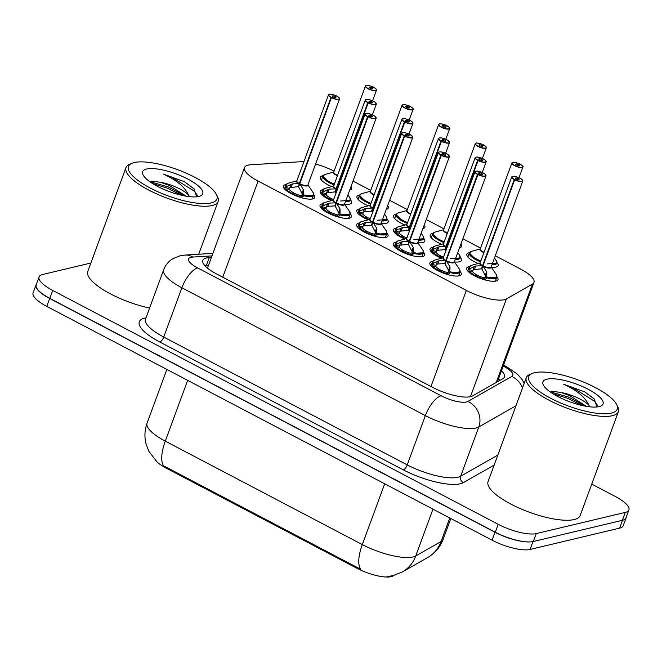 <?xml version="1.0" encoding="UTF-8"?>
<svg xmlns="http://www.w3.org/2000/svg" width="662" height="662" viewBox="0 0 662 662"><rect width="100%" height="100%" fill="white"/><g stroke="black" fill="none" stroke-linecap="round" stroke-linejoin="round"><path stroke-width="0.99" d="M331.703 186.585A16.691 4.932 -159.8 0 1 320.367 177.226A16.691 4.932 -159.8 0 1 322.419 175.844A16.691 4.932 -159.8 0 1 323.081 175.72M351.05 186.394A16.691 4.932 -159.8 0 1 351.696 188.753A16.691 4.932 -159.8 0 1 349.677 190.135M368.329 205.808A16.691 4.932 -159.8 0 1 356.983 196.457A16.691 4.932 -159.8 0 1 359.036 195.067A16.691 4.932 -159.8 0 1 359.698 194.942M387.667 205.617A16.691 4.932 -159.8 0 1 388.313 207.976A16.691 4.932 -159.8 0 1 386.294 209.358M404.945 225.03A16.691 4.932 -159.8 0 1 393.609 215.68A16.691 4.932 -159.8 0 1 395.653 214.289A16.691 4.932 -159.8 0 1 396.315 214.165M424.284 224.848A16.691 4.932 -159.8 0 1 424.93 227.207A16.691 4.932 -159.8 0 1 422.91 228.58M441.562 244.261A16.691 4.932 -159.8 0 1 430.226 234.902A16.691 4.932 -159.8 0 1 432.269 233.52A16.691 4.932 -159.8 0 1 432.931 233.396M460.901 244.071A16.691 4.932 -159.8 0 1 461.546 246.43A16.691 4.932 -159.8 0 1 459.527 247.811M478.179 263.484A16.691 4.932 -159.8 0 1 466.842 254.125A16.691 4.932 -159.8 0 1 468.886 252.743A16.691 4.932 -159.8 0 1 469.548 252.619M497.079 262.74A16.691 4.932 -159.8 0 1 498.163 265.652A16.691 4.932 -159.8 0 1 496.119 267.043A16.691 4.932 -159.8 0 1 491.237 267.142M331.546 200.594A16.691 4.932 -159.8 0 1 320.209 191.235A16.691 4.932 -159.8 0 1 322.262 189.853A16.691 4.932 -159.8 0 1 322.932 189.721M350.455 199.858A16.691 4.932 -159.8 0 1 351.539 202.762A16.691 4.932 -159.8 0 1 349.495 204.153A16.691 4.932 -159.8 0 1 344.612 204.252M368.171 219.817A16.691 4.932 -159.8 0 1 356.826 210.466A16.691 4.932 -159.8 0 1 358.878 209.076A16.691 4.932 -159.8 0 1 359.549 208.952M387.071 219.081A16.691 4.932 -159.8 0 1 388.155 221.985A16.691 4.932 -159.8 0 1 386.112 223.375A16.691 4.932 -159.8 0 1 381.229 223.475M404.788 239.04A16.691 4.932 -159.8 0 1 393.451 229.689A16.691 4.932 -159.8 0 1 395.495 228.299A16.691 4.932 -159.8 0 1 396.166 228.175M423.688 238.303A16.691 4.932 -159.8 0 1 424.772 241.216A16.691 4.932 -159.8 0 1 422.728 242.598A16.691 4.932 -159.8 0 1 417.846 242.697M441.405 258.271A16.691 4.932 -159.8 0 1 430.068 248.912A16.691 4.932 -159.8 0 1 432.112 247.53A16.691 4.932 -159.8 0 1 432.783 247.398M460.305 257.535A16.691 4.932 -159.8 0 1 461.389 260.439A16.691 4.932 -159.8 0 1 459.345 261.821A16.691 4.932 -159.8 0 1 454.463 261.929M496.922 276.757A16.691 4.932 -159.8 0 1 498.006 279.662A16.691 4.932 -159.8 0 1 495.962 281.052A16.691 4.932 -159.8 0 1 477.426 277.229A16.691 4.932 -159.8 0 1 466.685 268.135A16.691 4.932 -159.8 0 1 468.729 266.753A16.691 4.932 -159.8 0 1 469.399 266.629M313.68 194.636A16.691 4.932 -159.8 0 1 314.764 197.549A16.691 4.932 -159.8 0 1 312.712 198.931A16.691 4.932 -159.8 0 1 294.176 195.116A16.691 4.932 -159.8 0 1 283.435 186.022A16.691 4.932 -159.8 0 1 285.488 184.632A16.691 4.932 -159.8 0 1 286.158 184.508M350.297 213.867A16.691 4.932 -159.8 0 1 351.381 216.772A16.691 4.932 -159.8 0 1 349.337 218.154A16.691 4.932 -159.8 0 1 330.793 214.339A16.691 4.932 -159.8 0 1 320.052 205.245A16.691 4.932 -159.8 0 1 322.104 203.863A16.691 4.932 -159.8 0 1 322.775 203.731M386.914 233.09A16.691 4.932 -159.8 0 1 387.998 235.995A16.691 4.932 -159.8 0 1 385.954 237.385A16.691 4.932 -159.8 0 1 367.41 233.57A16.691 4.932 -159.8 0 1 356.669 224.468A16.691 4.932 -159.8 0 1 358.721 223.086A16.691 4.932 -159.8 0 1 359.392 222.962M423.531 252.313A16.691 4.932 -159.8 0 1 424.615 255.226A16.691 4.932 -159.8 0 1 422.571 256.608A16.691 4.932 -159.8 0 1 404.027 252.793A16.691 4.932 -159.8 0 1 393.294 243.699A16.691 4.932 -159.8 0 1 395.338 242.309A16.691 4.932 -159.8 0 1 396.008 242.184M460.148 271.544A16.691 4.932 -159.8 0 1 461.232 274.449A16.691 4.932 -159.8 0 1 459.188 275.831A16.691 4.932 -159.8 0 1 440.652 272.016A16.691 4.932 -159.8 0 1 429.911 262.922A16.691 4.932 -159.8 0 1 431.955 261.54A16.691 4.932 -159.8 0 1 432.625 261.407M303.825 161.876A29.451 8.705 20.2 0 0 299.481 161.809L250.881 164.755A29.451 8.705 20.2 0 0 248.085 165.144A29.451 8.705 20.2 0 0 244.468 167.585A29.451 8.705 20.2 0 0 258.122 181.09L466.338 290.403A29.451 8.705 20.2 0 0 506.413 298.918L532.422 284.106A29.451 8.705 20.2 0 0 533.969 282.426A29.451 8.705 20.2 0 0 520.324 268.929L495.292 255.789M155.479 460.297A26.505 7.836 20.2 0 0 166.377 468.224L356.992 568.302A26.505 7.836 20.2 0 0 393.071 575.965L394.113 575.369M334.103 171.168A29.451 8.705 20.2 0 0 315.584 164.035M480.579 248.068L462.862 238.759M443.962 228.837L426.237 219.536M407.345 209.614L389.62 200.313M370.728 190.391L353.003 181.082M156.563 461.34L148.917 451.368L146.136 444.219C144.275 437.11 144.597 430.085 147.08 423.142A39.273 11.61 20.2 0 0 165.285 441.14A34.358 13.348 117.7 0 0 163.572 465.8L360.6 569.237A34.358 13.348 -62.3 0 1 362.313 544.586A39.273 11.61 20.2 0 0 412.997 556.965A39.273 11.61 20.2 0 0 415.753 555.939L441.107 541.499A39.273 11.61 20.2 0 0 443.176 539.265L450.805 518.512M529.939 541.93A29.451 8.705 -159.8 0 1 494.977 532.248L49.667 298.454A29.451 8.705 -159.8 0 1 36.013 284.95A29.451 8.705 -159.8 0 1 36.377 284.288M626.293 517.03A29.451 8.705 -159.8 0 1 626.136 517.775A29.451 8.705 -159.8 0 1 624.729 519.364M626.136 517.775L623.223 525.694A29.451 8.705 -159.8 0 1 619.615 528.135L530.08 549.452A29.451 8.705 -159.8 0 1 492.065 540.167L46.754 306.374A29.451 8.705 -159.8 0 1 33.1 292.869L36.013 284.95M211.41 257.46L209.266 257.584A29.451 8.705 20.2 0 0 206.47 257.973A29.451 8.705 20.2 0 0 202.862 260.423A29.451 8.705 20.2 0 0 216.507 273.919L432.584 387.361A29.451 8.705 20.2 0 0 472.668 395.876L502.905 378.656A29.451 8.705 20.2 0 0 504.452 376.984A29.451 8.705 20.2 0 0 501.482 370.745M591.745 484.112L615.246 496.45A29.451 8.705 -159.8 0 1 628.9 509.947A29.451 8.705 -159.8 0 1 625.284 512.396L536.22 533.597A29.451 8.705 -159.8 0 1 498.205 524.312L52.737 290.436A29.451 8.705 -159.8 0 1 39.083 276.931A29.451 8.705 -159.8 0 1 42.691 274.49L90.859 263.021M628.9 509.947L625.987 517.866A29.451 8.705 -159.8 0 1 622.371 520.315L533.307 541.516A29.451 8.705 -159.8 0 1 495.292 532.231L49.816 298.355A29.451 8.705 -159.8 0 1 36.17 284.85L39.083 276.931M498.56 378.664A29.451 8.705 -159.8 0 1 500.05 380.286M204.864 265.652A29.451 8.705 -159.8 0 1 206.354 265.512L208.489 265.379M432.518 261.606A14.73 4.353 20.2 0 0 432.402 261.838L432.749 263.584L438.923 260.795L445.783 260.514L444.649 263.584L445.493 262.64M485.858 175.116A5.892 1.738 -159.8 0 1 486.007 175.835A5.892 1.738 -159.8 0 1 485.287 176.332A5.892 1.738 -159.8 0 1 477.898 174.578L446.196 260.729L449.837 266.529L449.92 272.595L460.04 271.999A14.73 4.353 20.2 0 0 460.09 271.85M477.898 174.578L478.047 174.379A5.693 1.68 20.2 0 0 485.188 176.067A5.693 1.68 20.2 0 0 483.252 172.989A5.693 1.68 20.2 0 0 475.904 171.193A5.693 1.68 20.2 0 0 477.641 174.164L477.476 174.363A5.892 1.738 -159.8 0 1 474.952 171.772L443.283 257.849A5.892 1.738 20.2 0 0 445.807 260.439L445.774 260.514M450.135 267.829L448.613 271.966L449.597 273.48L449.92 272.595A14.73 4.353 20.2 0 0 458.236 273.232A14.73 4.353 20.2 0 0 460.04 272.008L458.592 275.946M430.954 265.776L432.402 261.838A14.73 4.353 20.2 0 0 432.741 263.575L432.418 264.461L436.01 265.346L435.952 266.612A10.799 3.194 20.2 0 0 440.064 269.699L439.8 270.419M435.952 266.612L432.344 265.719A14.73 4.353 -159.8 0 0 438.062 270.071L437.839 270.675M432.344 265.719L432.418 264.461M449.597 273.48L448.373 274.134A14.73 4.353 -159.8 0 1 439.105 270.626L440.834 270.104A10.799 3.194 20.2 0 0 447.38 272.612L448.613 271.966M453.958 262.293A5.884 1.746 -159.8 0 1 446.221 260.663A5.892 1.738 20.2 0 0 453.619 262.409A5.892 1.738 20.2 0 0 454.339 261.92L486.007 175.835L484.725 173.874C480.753 171.648 477.774 170.746 475.788 171.177L474.952 171.772A5.892 1.738 -159.8 0 1 475.531 171.317M477.476 174.363L445.807 260.439L446.345 260.34M477.641 174.164L479.545 173.816A1.961 0.579 -159.8 0 1 478.7 172.947A1.961 0.579 -159.8 0 1 478.94 172.79A1.961 0.579 -159.8 0 1 481.125 173.237A1.961 0.579 -159.8 0 1 482.391 174.305A1.961 0.579 -159.8 0 1 482.151 174.47A1.961 0.579 -159.8 0 1 479.685 173.891L478.047 174.379M439.105 270.626L438.898 271.205M438.062 270.071L440.064 269.699M446.196 260.729L445.071 263.799L448.927 271.089M444.649 263.584L437.748 263.989L436.332 264.477L436.01 265.346M469.292 266.819A14.73 4.353 20.2 0 0 469.176 267.059A14.73 4.353 20.2 0 0 469.515 268.797L475.697 266.016L482.557 265.727L481.423 268.797L482.267 267.853M522.632 180.337A5.892 1.738 -159.8 0 1 522.781 181.057A5.892 1.738 -159.8 0 1 522.061 181.545A5.892 1.738 -159.8 0 1 514.672 179.799L482.97 265.95L486.611 271.743L486.694 277.808L496.814 277.212A14.73 4.353 20.2 0 0 496.864 277.064M514.672 179.799L514.821 179.592A5.693 1.68 20.2 0 0 521.962 181.28A5.693 1.68 20.2 0 0 520.026 178.202A5.693 1.68 20.2 0 0 512.678 176.406A5.693 1.68 20.2 0 0 514.415 179.385L514.25 179.576A5.892 1.738 -159.8 0 1 511.726 176.986L480.058 263.062A5.892 1.738 20.2 0 0 482.581 265.652L482.557 265.727M486.694 277.808L486.694 277.817A14.73 4.353 20.2 0 0 495.011 278.445A14.73 4.353 20.2 0 0 496.814 277.229L495.366 281.168M481.423 268.797L473.107 269.699L472.726 271.834L469.126 270.932A14.73 4.353 -159.8 0 0 474.836 275.293L474.613 275.888M469.126 270.932L469.192 267.043L471.361 265.363A14.357 4.253 -159.8 0 0 470.103 268.209M486.909 273.05L485.387 277.179L486.371 278.694L485.147 279.347A14.73 4.353 -159.8 0 1 475.887 275.839L475.672 276.418M475.887 275.839L477.608 275.326A10.799 3.194 20.2 0 0 484.154 277.833L485.387 277.179M490.732 267.506A5.884 1.746 -159.8 0 1 483.003 265.876A5.892 1.738 20.2 0 0 490.393 267.622A5.892 1.738 20.2 0 0 491.113 267.134L522.781 181.057L521.499 179.088C517.527 176.862 514.548 175.96 512.562 176.39L511.726 176.986A5.892 1.738 -159.8 0 1 512.314 176.539M514.25 179.576L482.581 265.652L483.119 265.553M514.415 179.385L516.319 179.03A1.961 0.579 -159.8 0 1 515.475 178.169A1.961 0.579 -159.8 0 1 515.715 178.004A1.961 0.579 -159.8 0 1 517.899 178.45A1.961 0.579 -159.8 0 1 519.165 179.526A1.961 0.579 -159.8 0 1 518.925 179.683A1.961 0.579 -159.8 0 1 516.459 179.104L514.821 179.592M474.836 275.293L476.839 274.92L476.574 275.632M482.97 265.95L481.845 269.02L485.701 276.302M472.726 271.834A10.799 3.194 20.2 0 0 476.839 274.92M486.694 277.817L486.371 278.694M519.943 164.383L519.976 164.085A5.693 1.68 20.2 0 0 512.835 162.397A5.693 1.68 20.2 0 0 514.771 165.483A5.693 1.68 20.2 0 0 522.119 167.279A5.693 1.68 20.2 0 0 520.382 164.3L518.478 164.648L518.123 165.624M469.399 252.892A14.73 4.353 20.2 0 0 469.333 253.05A14.73 4.353 20.2 0 0 476.16 259.794A14.73 4.353 20.2 0 0 480.529 261.788M492.032 264.626A14.73 4.353 20.2 0 0 495.168 264.436A14.73 4.353 20.2 0 0 496.972 263.219A14.73 4.353 20.2 0 0 497.038 262.955M522.79 166.328A5.892 1.738 -159.8 0 1 522.939 167.047A5.892 1.738 -159.8 0 1 522.219 167.536A5.892 1.738 -159.8 0 1 515.673 166.187A5.892 1.738 -159.8 0 1 511.883 162.976L480.215 249.053A5.892 1.738 20.2 0 0 482.946 251.759A5.892 1.738 20.2 0 0 484.03 252.28L482.946 251.759A5.884 1.738 -159.8 0 1 480.215 249.061M518.478 164.648A1.961 0.579 -159.8 0 1 519.322 165.517A1.961 0.579 -159.8 0 1 519.082 165.674A1.961 0.579 -159.8 0 1 516.898 165.227A1.961 0.579 -159.8 0 1 515.632 164.159A1.961 0.579 -159.8 0 1 515.872 163.994A1.961 0.579 -159.8 0 1 518.338 164.581L517.965 165.591M518.338 164.581L519.976 164.085M520.382 164.3L520.415 164.3C522.823 166.005 523.667 166.915 522.939 167.047L519.016 177.706M487.282 263.906L496.963 263.203L496.558 260.754M496.624 261.473L494.233 257.328M480.819 261.002A14.357 4.237 -159.8 0 1 471.501 251.353L469.333 253.041L476.16 259.794M395.893 242.375A14.73 4.353 20.2 0 0 395.785 242.615A14.73 4.353 20.2 0 0 396.124 244.352L402.297 241.572L409.157 241.282L408.032 244.352L408.876 243.417M449.241 155.893A5.892 1.738 -159.8 0 1 449.39 156.613A5.892 1.738 -159.8 0 1 448.671 157.101A5.892 1.738 -159.8 0 1 441.281 155.355L409.579 241.506L413.22 247.307L413.303 253.372L423.423 252.776L422.861 250.07A14.357 4.253 -159.8 0 1 413.452 252.553M441.281 155.355L441.43 155.156A5.693 1.68 20.2 0 0 448.571 156.844A5.693 1.68 20.2 0 0 446.635 153.758A5.693 1.68 20.2 0 0 439.278 151.962A5.693 1.68 20.2 0 0 441.024 154.941L440.859 155.14A5.892 1.738 -159.8 0 1 438.335 152.55L406.667 238.626A5.892 1.738 20.2 0 0 409.19 241.216L409.157 241.282M413.51 248.606L411.996 252.743L412.98 254.258L413.303 253.372A14.73 4.353 20.2 0 0 421.611 254.009A14.73 4.353 20.2 0 0 423.423 252.785A14.73 4.353 20.2 0 0 423.465 252.627M408.032 244.352L399.716 245.254L399.335 247.389L395.727 246.496A14.73 4.353 -159.8 0 0 401.445 250.848L401.222 251.444M395.727 246.496L395.802 242.606L394.329 246.554M412.98 254.258L411.756 254.903A14.73 4.353 -159.8 0 1 402.488 251.395L404.217 250.881A10.799 3.194 20.2 0 0 410.763 253.389L411.996 252.743M417.341 243.062A5.884 1.746 -159.8 0 1 409.604 241.44A5.892 1.738 20.2 0 0 416.994 243.177A5.892 1.738 20.2 0 0 417.722 242.689L449.39 156.613L448.108 154.651C444.128 152.417 441.157 151.524 439.171 151.954L438.335 152.55A5.892 1.738 -159.8 0 1 438.914 152.095M440.859 155.14L409.19 241.216L409.72 241.117M441.024 154.941L442.928 154.585A1.961 0.579 -159.8 0 1 442.084 153.725A1.961 0.579 -159.8 0 1 442.324 153.559A1.961 0.579 -159.8 0 1 444.508 154.014A1.961 0.579 -159.8 0 1 445.766 155.082A1.961 0.579 -159.8 0 1 445.526 155.247A1.961 0.579 -159.8 0 1 443.068 154.66L441.43 155.156M402.488 251.395L402.273 251.982M401.445 250.848L403.448 250.476L403.183 251.188M409.579 241.506L408.454 244.576L412.31 251.866M399.335 247.389A10.799 3.194 20.2 0 0 403.448 250.476M359.276 223.152A14.73 4.353 20.2 0 0 359.16 223.392A14.73 4.353 20.2 0 0 359.499 225.13L365.681 222.349L372.541 222.06L371.415 225.13L372.259 224.195M412.625 136.67A5.892 1.738 -159.8 0 1 412.774 137.39A5.892 1.738 -159.8 0 1 412.054 137.878A5.892 1.738 -159.8 0 1 404.656 136.132L372.963 222.283L376.604 228.076L376.678 234.141L386.798 233.554A14.73 4.353 20.2 0 0 386.848 233.396M404.656 136.132L404.813 135.925A5.693 1.68 20.2 0 0 411.954 137.622A5.693 1.68 20.2 0 0 410.018 134.535A5.693 1.68 20.2 0 0 402.662 132.739A5.693 1.68 20.2 0 0 404.408 135.718L404.242 135.909A5.892 1.738 -159.8 0 1 401.718 133.319L370.05 219.395A5.892 1.738 20.2 0 0 372.565 221.985L372.541 222.06M376.893 229.383L375.371 233.512L376.364 235.027L376.678 234.141A14.73 4.353 20.2 0 0 384.994 234.778A14.73 4.353 20.2 0 0 386.807 233.562L385.35 237.501M371.415 225.13L363.09 226.032L362.718 228.167L359.11 227.265A14.73 4.353 -159.8 0 0 364.82 231.626L364.605 232.221M359.11 227.265L359.185 223.375L357.712 227.331M376.364 235.027L375.139 235.68A14.73 4.353 -159.8 0 1 365.871 232.172L367.592 231.659A10.799 3.194 20.2 0 0 374.146 234.166L375.371 233.512M380.724 223.839A5.884 1.746 -159.8 0 1 372.987 222.217A5.892 1.738 20.2 0 0 380.377 223.955A5.892 1.738 20.2 0 0 381.105 223.466L412.774 137.39L411.491 135.42C407.511 133.194 404.532 132.292 402.554 132.723L401.718 133.319A5.892 1.738 -159.8 0 1 402.297 132.872M404.242 135.909L372.565 221.985L373.103 221.886M404.408 135.718L406.311 135.362A1.961 0.579 -159.8 0 1 405.467 134.502A1.961 0.579 -159.8 0 1 405.707 134.336A1.961 0.579 -159.8 0 1 407.891 134.783A1.961 0.579 -159.8 0 1 409.149 135.859A1.961 0.579 -159.8 0 1 408.909 136.016A1.961 0.579 -159.8 0 1 406.451 135.437L404.813 135.925M365.871 232.172L365.656 232.751M364.82 231.626L366.831 231.253L366.566 231.965M372.963 222.283L371.829 225.353L375.693 232.643M362.718 228.167A10.799 3.194 20.2 0 0 366.831 231.253M322.659 203.929A14.73 4.353 20.2 0 0 322.543 204.161L322.899 205.907L329.064 203.118L335.924 202.837L334.798 205.907L335.642 204.963M375.999 117.447A5.892 1.738 -159.8 0 1 376.157 118.167A5.892 1.738 -159.8 0 1 375.428 118.655A5.892 1.738 -159.8 0 1 368.039 116.909L336.346 203.052L339.978 208.853L340.061 214.918L350.181 214.322A14.73 4.353 20.2 0 0 350.231 214.174M368.039 116.909L368.188 116.702A5.693 1.68 20.2 0 0 375.337 118.39A5.693 1.68 20.2 0 0 373.393 115.312A5.693 1.68 20.2 0 0 366.045 113.516A5.693 1.68 20.2 0 0 367.791 116.487L367.625 116.686A5.892 1.738 -159.8 0 1 365.101 114.096L333.425 200.172A5.892 1.738 20.2 0 0 335.948 202.762L335.924 202.837M340.061 214.918L340.069 214.927A14.73 4.353 20.2 0 0 348.377 215.555A14.73 4.353 20.2 0 0 350.19 214.331L348.733 218.27M321.095 208.1L322.543 204.161A14.73 4.353 20.2 0 0 322.882 205.899L322.56 206.784L326.159 207.678L326.101 208.935A10.799 3.194 20.2 0 0 330.206 212.03L329.949 212.742M326.101 208.935L322.493 208.042A14.73 4.353 -159.8 0 0 328.203 212.394L327.988 212.998M322.493 208.042L322.56 206.784M340.276 210.152L338.754 214.289L339.747 215.804L338.514 216.457A14.73 4.353 -159.8 0 1 329.254 212.949L329.039 213.528M329.254 212.949L330.975 212.428A10.799 3.194 20.2 0 0 337.529 214.935L338.754 214.289M344.108 204.616A5.884 1.746 -159.8 0 1 336.37 202.986A5.892 1.738 20.2 0 0 343.76 204.732A5.892 1.738 20.2 0 0 344.488 204.244L376.157 118.167L374.866 116.198C370.894 113.972 367.915 113.07 365.937 113.5L365.101 114.096A5.892 1.738 -159.8 0 1 365.681 113.649M367.625 116.686L335.948 202.762L336.486 202.663M367.791 116.487L369.686 116.14A1.961 0.579 -159.8 0 1 368.85 115.279A1.961 0.579 -159.8 0 1 369.09 115.114A1.961 0.579 -159.8 0 1 371.274 115.56A1.961 0.579 -159.8 0 1 372.532 116.628A1.961 0.579 -159.8 0 1 372.292 116.793A1.961 0.579 -159.8 0 1 369.826 116.214L368.188 116.702M328.203 212.394L330.206 212.03M336.346 203.052L335.212 206.122L339.076 213.412M334.798 205.907L327.889 206.312L326.474 206.801L326.159 207.678M340.069 214.927L339.747 215.804M286.042 184.706A14.73 4.353 20.2 0 0 285.926 184.938A14.73 4.353 20.2 0 0 286.265 186.676L292.447 183.895L299.307 183.614L298.173 186.684L299.025 185.741M339.383 98.216A5.892 1.738 -159.8 0 1 339.54 98.936A5.892 1.738 -159.8 0 1 338.812 99.424A5.892 1.738 -159.8 0 1 331.422 97.678L299.729 183.829L303.362 189.63L303.444 195.695L313.565 195.1L313.01 192.394A14.357 4.253 -159.8 0 1 303.601 194.885M331.422 97.678L331.571 97.48A5.693 1.68 20.2 0 0 338.721 99.168A5.693 1.68 20.2 0 0 336.776 96.081A5.693 1.68 20.2 0 0 329.428 94.294A5.693 1.68 20.2 0 0 331.166 97.264L331 97.463A5.892 1.738 -159.8 0 1 328.484 94.873L296.808 180.949A5.892 1.738 20.2 0 0 299.332 183.54L299.307 183.614M303.659 190.929L302.137 195.067L303.122 196.581L303.444 195.695A14.73 4.353 20.2 0 0 311.761 196.333A14.73 4.353 20.2 0 0 313.565 195.108A14.73 4.353 20.2 0 0 313.614 194.951M298.173 186.684L289.857 187.578L289.484 189.713L285.876 188.819A14.73 4.353 -159.8 0 0 291.586 193.172L291.371 193.776M285.876 188.819L285.951 184.93L284.478 188.877M303.122 196.581L301.897 197.235A14.73 4.353 -159.8 0 1 292.637 193.726L294.358 193.205A10.799 3.194 20.2 0 0 300.912 195.712L302.137 195.067M307.482 185.385A5.884 1.746 -159.8 0 1 299.754 183.763A5.892 1.738 20.2 0 0 307.143 185.509A5.892 1.738 20.2 0 0 307.863 185.012L339.54 98.936L338.249 96.975C334.277 94.74 331.298 93.847 329.32 94.277L328.484 94.873A5.892 1.738 -159.8 0 1 329.064 94.418M331 97.463L299.332 183.54L299.869 183.44M331.166 97.264L333.069 96.917A1.961 0.579 -159.8 0 1 332.233 96.048A1.961 0.579 -159.8 0 1 332.473 95.891A1.961 0.579 -159.8 0 1 334.649 96.338A1.961 0.579 -159.8 0 1 335.915 97.405A1.961 0.579 -159.8 0 1 335.675 97.571A1.961 0.579 -159.8 0 1 333.209 96.991L331.571 97.48M292.637 193.726L292.422 194.305M291.586 193.172L293.589 192.799L293.332 193.511M299.729 183.829L298.595 186.899L302.46 194.198M289.484 189.713A10.799 3.194 20.2 0 0 293.589 192.799M483.326 145.152L483.359 144.862A5.693 1.68 20.2 0 0 476.218 143.174A5.693 1.68 20.2 0 0 478.154 146.252A5.693 1.68 20.2 0 0 485.503 148.048A5.693 1.68 20.2 0 0 483.765 145.077L481.862 145.425L481.506 146.401M432.783 233.661A14.73 4.353 20.2 0 0 432.716 233.818A14.73 4.353 20.2 0 0 439.543 240.571A14.73 4.353 20.2 0 0 443.912 242.565M443.598 229.83A5.892 1.738 20.2 0 0 446.329 232.528A5.892 1.738 20.2 0 0 447.413 233.049L446.329 232.528A5.884 1.738 -159.8 0 1 443.598 229.838L475.266 143.753A5.892 1.738 -159.8 0 1 475.846 143.306M481.862 145.425A1.961 0.579 -159.8 0 1 482.706 146.294A1.961 0.579 -159.8 0 1 482.466 146.451A1.961 0.579 -159.8 0 1 480.281 146.004A1.961 0.579 -159.8 0 1 479.015 144.937A1.961 0.579 -159.8 0 1 479.255 144.771A1.961 0.579 -159.8 0 1 481.721 145.35L481.348 146.368M481.721 145.35L483.359 144.862M483.765 145.077L483.79 145.077C486.198 146.774 487.042 147.692 486.322 147.825A5.892 1.738 -159.8 0 1 485.602 148.313A5.892 1.738 -159.8 0 1 479.056 146.964A5.892 1.738 -159.8 0 1 475.266 143.753L476.102 143.157C475.97 142.487 482.664 144.084 483.384 144.862M444.194 241.779A14.357 4.237 -159.8 0 1 434.884 232.13L432.716 233.818L439.543 240.571M446.709 125.929L446.742 125.639A5.693 1.68 20.2 0 0 439.593 123.951A5.693 1.68 20.2 0 0 441.537 127.03A5.693 1.68 20.2 0 0 448.886 128.825A5.693 1.68 20.2 0 0 447.148 125.846L445.245 126.202L444.881 127.178M396.166 214.438A14.73 4.353 20.2 0 0 396.099 214.596A14.73 4.353 20.2 0 0 402.918 221.348A14.73 4.353 20.2 0 0 407.287 223.342M406.981 210.607A5.892 1.738 20.2 0 0 409.712 213.305A5.892 1.738 20.2 0 0 410.788 213.826L409.712 213.305A5.884 1.738 -159.8 0 1 406.981 210.607L438.649 124.53A5.892 1.738 -159.8 0 1 439.229 124.075M445.245 126.202A1.961 0.579 -159.8 0 1 446.08 127.063A1.961 0.579 -159.8 0 1 445.84 127.228A1.961 0.579 -159.8 0 1 443.664 126.781A1.961 0.579 -159.8 0 1 442.398 125.706A1.961 0.579 -159.8 0 1 442.638 125.548A1.961 0.579 -159.8 0 1 445.104 126.128L444.732 127.145M445.104 126.128L446.742 125.639M447.148 125.846L447.173 125.854C449.581 127.551 450.425 128.469 449.705 128.594A5.892 1.738 -159.8 0 1 448.985 129.082A5.892 1.738 -159.8 0 1 442.439 127.741A5.892 1.738 -159.8 0 1 438.649 124.53L439.485 123.935C439.353 123.264 446.047 124.861 446.767 125.639M407.577 222.556A14.357 4.237 -159.8 0 1 398.267 212.899L396.099 214.596L402.918 221.348M410.092 106.706L410.126 106.408A5.693 1.68 20.2 0 0 402.976 104.72A5.693 1.68 20.2 0 0 404.921 107.807A5.693 1.68 20.2 0 0 412.269 109.602A5.693 1.68 20.2 0 0 410.531 106.623L408.628 106.979L408.264 107.956M359.549 195.216A14.73 4.353 20.2 0 0 359.474 195.373A14.73 4.353 20.2 0 0 366.301 202.125A14.73 4.353 20.2 0 0 370.67 204.111M370.364 191.384A5.892 1.738 20.2 0 0 373.087 194.082A5.892 1.738 20.2 0 0 374.171 194.603L373.087 194.082A5.884 1.738 -159.8 0 1 370.364 191.384L402.033 105.308A5.892 1.738 -159.8 0 1 402.612 104.853M408.628 106.979A1.961 0.579 -159.8 0 1 409.464 107.84A1.961 0.579 -159.8 0 1 409.224 108.005A1.961 0.579 -159.8 0 1 407.047 107.55A1.961 0.579 -159.8 0 1 405.781 106.483A1.961 0.579 -159.8 0 1 406.021 106.317A1.961 0.579 -159.8 0 1 408.487 106.905L408.115 107.914M408.487 106.905L410.126 106.408M410.531 106.623L410.556 106.632C412.964 108.328 413.808 109.238 413.088 109.371A5.892 1.738 -159.8 0 1 412.368 109.859A5.892 1.738 -159.8 0 1 405.823 108.51A5.892 1.738 -159.8 0 1 402.033 105.308L402.868 104.704C402.736 104.042 409.43 105.639 410.15 106.416M370.96 203.333A14.357 4.237 -159.8 0 1 361.651 193.676L359.483 195.373L366.301 202.125M373.476 87.483L373.509 87.185A5.693 1.68 20.2 0 0 366.359 85.497A5.693 1.68 20.2 0 0 368.304 88.584A5.693 1.68 20.2 0 0 375.652 90.371A5.693 1.68 20.2 0 0 373.914 87.401L372.011 87.748L371.647 88.725M322.932 175.993A14.73 4.353 20.2 0 0 322.857 176.15A14.73 4.353 20.2 0 0 329.684 182.894A14.73 4.353 20.2 0 0 334.053 184.888M333.739 172.153A5.892 1.738 20.2 0 0 336.47 174.859A5.892 1.738 20.2 0 0 337.554 175.372L336.47 174.859A5.884 1.738 -159.8 0 1 333.747 172.161L365.416 86.077A5.892 1.738 -159.8 0 1 365.995 85.63M372.011 87.748A1.961 0.579 -159.8 0 1 372.847 88.617A1.961 0.579 -159.8 0 1 372.607 88.774A1.961 0.579 -159.8 0 1 370.43 88.327A1.961 0.579 -159.8 0 1 369.164 87.26A1.961 0.579 -159.8 0 1 369.404 87.094A1.961 0.579 -159.8 0 1 371.87 87.682L371.498 88.691M371.87 87.682L373.509 87.185M334.343 184.102A14.357 4.237 -159.8 0 1 325.034 174.454L322.866 176.142L329.684 182.894M432.675 247.596A14.73 4.353 20.2 0 0 432.559 247.828A14.73 4.353 20.2 0 0 432.898 249.566L439.08 246.785L445.94 246.504L444.806 249.574L445.65 248.631M486.016 161.106A5.892 1.738 -159.8 0 1 486.165 161.834A5.892 1.738 -159.8 0 1 485.445 162.322A5.892 1.738 -159.8 0 1 478.055 160.568L446.353 246.719L446.726 247.29A6.066 1.796 -159.8 0 0 447.107 247.456M478.055 160.568L478.204 160.37A5.693 1.68 20.2 0 0 485.345 162.058A5.693 1.68 20.2 0 0 483.409 158.979A5.693 1.68 20.2 0 0 476.061 157.184A5.693 1.68 20.2 0 0 477.798 160.154L477.633 160.353A5.892 1.738 -159.8 0 1 475.109 157.763L443.441 243.839A5.892 1.738 20.2 0 0 445.965 246.43L445.94 246.504M455.257 259.413A14.73 4.353 20.2 0 0 458.394 259.223A14.73 4.353 20.2 0 0 460.198 257.998A14.73 4.353 20.2 0 0 460.247 257.841M444.806 249.574L436.49 250.468L436.109 252.603L432.501 251.709A14.73 4.353 -159.8 0 0 438.219 256.062L437.996 256.666M432.501 251.709L432.576 247.82L431.111 251.767M442.315 258.014A14.73 4.353 -159.8 0 1 439.262 256.616L440.991 256.095A10.799 3.194 20.2 0 0 443.507 257.237M477.633 160.353L445.965 246.43L446.502 246.33M477.798 160.154L479.702 159.807A1.961 0.579 -159.8 0 1 478.858 158.946A1.961 0.579 -159.8 0 1 479.098 158.781A1.961 0.579 -159.8 0 1 481.282 159.228A1.961 0.579 -159.8 0 1 482.548 160.295A1.961 0.579 -159.8 0 1 482.308 160.461A1.961 0.579 -159.8 0 1 479.842 159.881L478.204 160.37M439.262 256.616L439.055 257.195M438.219 256.062L440.222 255.697L439.957 256.409M446.353 246.719L445.228 249.789L445.956 250.584M446.378 246.653A5.892 1.738 20.2 0 0 447.255 247.058A5.884 1.746 -159.8 0 1 446.378 246.653M450.491 258.685L460.198 257.99L459.635 255.284A14.357 4.253 -159.8 0 1 455.564 258.585M436.109 252.603A10.799 3.194 20.2 0 0 440.222 255.697M396.05 228.373A14.73 4.353 20.2 0 0 395.942 228.605A14.73 4.353 20.2 0 0 396.281 230.343L402.455 227.562L409.315 227.273L408.189 230.343L409.033 229.408M449.399 141.883A5.892 1.738 -159.8 0 1 449.548 142.603A5.892 1.738 -159.8 0 1 448.828 143.091A5.892 1.738 -159.8 0 1 441.438 141.345L409.761 227.422L410.109 228.059A6.066 1.796 -159.8 0 0 410.49 228.233M441.438 141.345L441.587 141.147A5.693 1.68 20.2 0 0 448.728 142.835A5.693 1.68 20.2 0 0 446.792 139.748A5.693 1.68 20.2 0 0 439.436 137.953A5.693 1.68 20.2 0 0 441.182 140.932L441.016 141.13A5.892 1.738 -159.8 0 1 438.492 138.54L406.824 224.617A5.892 1.738 20.2 0 0 409.348 227.207L409.315 227.273M418.641 240.19A14.73 4.353 20.2 0 0 421.768 240A14.73 4.353 20.2 0 0 423.581 238.775A14.73 4.353 20.2 0 0 423.622 238.618M408.189 230.343L399.873 231.245L399.492 233.38L395.884 232.486A14.73 4.353 -159.8 0 0 401.602 236.839L401.379 237.443M395.884 232.486L395.959 228.597L394.486 232.544M405.698 238.792A14.73 4.353 -159.8 0 1 402.645 237.393L404.374 236.872A10.799 3.194 20.2 0 0 406.89 238.014M441.016 141.13L409.348 227.207L409.877 227.107M441.182 140.932L443.085 140.584A1.961 0.579 -159.8 0 1 442.241 139.715A1.961 0.579 -159.8 0 1 442.481 139.558A1.961 0.579 -159.8 0 1 444.665 140.005A1.961 0.579 -159.8 0 1 445.923 141.072A1.961 0.579 -159.8 0 1 445.683 141.238A1.961 0.579 -159.8 0 1 443.226 140.65L441.587 141.147M402.645 237.393L402.43 237.972M401.602 236.839L403.605 236.466L403.34 237.178M409.737 227.496L408.611 230.566L409.339 231.361M409.761 227.422A5.892 1.738 20.2 0 0 410.63 227.836A5.884 1.746 -159.8 0 1 409.761 227.43M413.874 239.462L423.581 238.767L423.018 236.061A14.357 4.253 -159.8 0 1 418.947 239.363M399.492 233.38A10.799 3.194 20.2 0 0 403.605 236.466M359.433 209.142A14.73 4.353 20.2 0 0 359.317 209.382A14.73 4.353 20.2 0 0 359.656 211.12L365.838 208.34L372.698 208.05L371.572 211.12L372.416 210.185M412.782 122.66A5.892 1.738 -159.8 0 1 412.931 123.38A5.892 1.738 -159.8 0 1 412.211 123.868A5.892 1.738 -159.8 0 1 404.813 122.122L373.145 208.199L373.492 208.836A6.066 1.796 -159.8 0 0 373.873 209.01M404.813 122.122L404.97 121.924A5.693 1.68 20.2 0 0 412.112 123.612A5.693 1.68 20.2 0 0 410.175 120.525A5.693 1.68 20.2 0 0 402.819 118.73A5.693 1.68 20.2 0 0 404.565 121.709L404.399 121.899A5.892 1.738 -159.8 0 1 401.875 119.309L370.207 205.394A5.892 1.738 20.2 0 0 372.723 207.976L372.698 208.05M382.024 220.959A14.73 4.353 20.2 0 0 385.152 220.769A14.73 4.353 20.2 0 0 386.964 219.552A14.73 4.353 20.2 0 0 387.005 219.395M371.572 211.12L363.248 212.022L362.875 214.157L359.267 213.263A14.73 4.353 -159.8 0 0 364.977 217.616L364.762 218.212M359.267 213.263L359.342 209.374L361.51 207.686A14.357 4.253 -159.8 0 0 360.252 210.533M369.082 219.569A14.73 4.353 -159.8 0 1 366.028 218.162L367.749 217.649A10.799 3.194 20.2 0 0 370.273 218.791M404.399 121.899L372.723 207.976M404.565 121.709L406.468 121.353A1.961 0.579 -159.8 0 1 405.624 120.492A1.961 0.579 -159.8 0 1 405.864 120.327A1.961 0.579 -159.8 0 1 408.049 120.782A1.961 0.579 -159.8 0 1 409.306 121.849A1.961 0.579 -159.8 0 1 409.066 122.015A1.961 0.579 -159.8 0 1 406.609 121.427L404.97 121.924M366.028 218.162L365.813 218.741M364.977 217.616L366.988 217.244L366.723 217.955M373.12 208.273L371.986 211.344L372.723 212.13M373.145 208.199A5.892 1.738 20.2 0 0 374.013 208.613A5.884 1.746 -159.8 0 1 373.145 208.207M377.257 220.231L386.956 219.544M362.875 214.157A10.799 3.194 20.2 0 0 366.988 217.244M322.816 189.92A14.73 4.353 20.2 0 0 322.7 190.151A14.73 4.353 20.2 0 0 323.039 191.897L329.221 189.117L336.081 188.827L334.955 191.897L335.8 190.954M376.157 103.438A5.892 1.738 -159.8 0 1 376.314 104.157A5.892 1.738 -159.8 0 1 375.586 104.646A5.892 1.738 -159.8 0 1 368.196 102.9L336.528 188.976L336.875 189.613A6.066 1.796 -159.8 0 0 337.248 189.779M368.196 102.9L368.345 102.693A5.693 1.68 20.2 0 0 375.495 104.381A5.693 1.68 20.2 0 0 373.55 101.303A5.693 1.68 20.2 0 0 366.202 99.507A5.693 1.68 20.2 0 0 367.948 102.486L367.782 102.676A5.892 1.738 -159.8 0 1 365.258 100.086L333.582 186.163A5.892 1.738 20.2 0 0 336.106 188.753L336.081 188.827M345.407 201.736A14.73 4.353 20.2 0 0 348.535 201.546A14.73 4.353 20.2 0 0 350.347 200.321A14.73 4.353 20.2 0 0 350.388 200.164M334.955 191.897L326.631 192.791L326.258 194.926L322.651 194.032A14.73 4.353 -159.8 0 0 328.36 198.385L328.145 198.989M322.651 194.032L322.725 190.143L324.893 188.455A14.357 4.253 -159.8 0 0 323.635 191.31M332.465 200.338A14.73 4.353 -159.8 0 1 329.411 198.939L331.132 198.418A10.799 3.194 20.2 0 0 333.656 199.56M367.782 102.676L336.106 188.761A5.884 1.746 -159.8 0 1 333.631 186.701M367.948 102.486L369.851 102.13A1.961 0.579 -159.8 0 1 369.007 101.269A1.961 0.579 -159.8 0 1 369.247 101.104A1.961 0.579 -159.8 0 1 371.432 101.551A1.961 0.579 -159.8 0 1 372.689 102.627A1.961 0.579 -159.8 0 1 372.449 102.784A1.961 0.579 -159.8 0 1 369.984 102.205L368.345 102.693M329.411 198.939L329.196 199.519M328.36 198.385L330.363 198.021L330.106 198.732M336.503 189.051L335.369 192.121L336.106 192.907M336.528 188.976A5.892 1.738 20.2 0 0 337.397 189.382A5.884 1.746 -159.8 0 1 336.528 188.976M340.64 201.008L350.339 200.313L349.784 197.615A14.357 4.253 -159.8 0 1 345.713 200.909M326.258 194.926A10.799 3.194 20.2 0 0 330.363 198.021M216.242 194.165L217.409 196.399A49.087 14.514 -159.8 0 1 218.121 201.455A49.087 14.514 -159.8 0 1 212.097 205.526A49.087 14.514 -159.8 0 1 157.573 194.305A49.087 14.514 -159.8 0 1 125.987 167.552A49.087 14.514 -159.8 0 1 129.802 164.168L132.135 163.224A47.126 13.935 -159.8 0 1 134.254 162.554A47.126 13.935 -159.8 0 1 179.807 170.531A47.126 13.935 -159.8 0 1 216.242 194.165A47.126 13.935 -159.8 0 1 211.145 202.928A47.126 13.935 -159.8 0 1 152.351 189.117A47.126 13.935 -159.8 0 1 132.135 163.224M149.595 308.045A49.087 14.514 -159.8 0 1 87.773 271.412L125.987 167.552M196.614 196.804L193.999 188.811L184.384 181.678L163.291 174.081C176.382 179.956 184.789 186.916 188.496 194.951A22.194 6.562 -159.8 0 0 160.518 182.29L151.052 181.024M146.583 169.033A32.008 9.467 -159.8 0 1 186.527 178.409A32.008 9.467 -159.8 0 1 200.255 196.002A32.008 9.467 -159.8 0 1 198.815 196.448A32.008 9.467 -159.8 0 1 167.875 191.037A32.008 9.467 -159.8 0 1 143.124 174.983A32.008 9.467 -159.8 0 1 146.583 169.033M186.13 196.184L169.249 185.401L160.518 182.29M189.547 196.655L188.496 194.951M185.046 195.993L167.991 186.792L149.753 181.653M194.239 189.051L184.384 181.678M181.305 195.207L167.478 188.182L152.665 183.597M197.276 195.29L194.512 191.268L171.59 177.011L163.291 174.081M616.545 404.333L617.704 406.567A49.087 14.514 -159.8 0 1 618.416 411.615A49.087 14.514 -159.8 0 1 612.4 415.695A49.087 14.514 -159.8 0 1 557.876 404.465A49.087 14.514 -159.8 0 1 526.282 377.712A49.087 14.514 -159.8 0 1 530.096 374.336L532.438 373.385A47.126 13.935 -159.8 0 1 534.557 372.723A47.126 13.935 -159.8 0 1 580.111 380.691A47.126 13.935 -159.8 0 1 616.545 404.333A47.126 13.935 -159.8 0 1 611.44 413.088A47.126 13.935 -159.8 0 1 552.646 399.277A47.126 13.935 -159.8 0 1 532.438 373.385M618.416 411.615L580.21 515.475A49.087 14.514 -159.8 0 1 574.186 519.546A49.087 14.514 -159.8 0 1 519.662 508.325A49.087 14.514 -159.8 0 1 488.076 481.572L526.282 377.712M596.909 406.973L594.302 398.979L584.687 391.846L563.594 384.241C576.685 390.117 585.084 397.076 588.791 405.119A22.194 6.562 -159.8 0 0 560.813 392.45L551.355 391.184M546.886 379.194A32.008 9.467 -159.8 0 1 586.822 388.577A32.008 9.467 -159.8 0 1 600.55 406.162A32.008 9.467 -159.8 0 1 599.118 406.617A32.008 9.467 -159.8 0 1 568.17 401.205A32.008 9.467 -159.8 0 1 543.419 385.143A32.008 9.467 -159.8 0 1 546.886 379.194M586.424 406.344L569.552 395.562L560.813 392.45M589.842 406.816L588.791 405.119M585.34 406.154L568.286 396.952L550.048 391.813M594.534 399.219L584.687 391.846M581.608 405.376L567.773 398.35L552.96 393.766M597.571 405.45L594.815 401.429L571.885 387.171L563.594 384.241M356.992 568.302L357.315 567.433M166.377 468.224L166.692 467.355M222.763 277.204L258.122 181.09M496.235 382.454L532.422 284.106M470.442 396.687L506.413 298.918M430.97 386.517L466.338 290.403M443.176 539.265C440.147 547.201 434.975 553.291 427.677 557.536A34.358 31.85 -119.7 0 0 441.107 541.499L449.771 517.965M427.677 557.536L402.314 571.976A34.358 31.85 -119.7 0 0 415.753 555.939L432.973 509.144M187.652 380.352L165.285 441.14L362.313 544.586L384.68 483.79M492.065 540.167L494.977 532.248M530.08 549.452L532.968 541.59M46.754 306.374L49.667 298.454M619.615 528.135L622.503 520.282M211.981 255.896L192.849 257.063A19.637 5.809 20.2 0 0 190.987 257.319A19.637 5.809 20.2 0 0 197.681 267.945L441.157 395.777A19.637 5.809 20.2 0 0 466.503 401.966A19.637 5.809 20.2 0 0 467.877 401.453L511.767 376.455A19.637 5.809 20.2 0 0 503.699 366.343L503.194 366.078M515.955 405.789L478.8 426.957A39.273 11.61 -159.8 0 1 476.044 427.983A39.273 11.61 -159.8 0 1 425.352 415.604L181.876 287.771A39.273 11.61 -159.8 0 1 163.671 269.773L145.541 319.059A39.273 11.61 20.2 0 0 163.737 337.057L407.221 464.889A39.273 11.61 20.2 0 0 457.914 477.269A39.273 11.61 20.2 0 0 460.661 476.243L497.824 455.075M494.133 465.113L463.392 482.615A44.18 13.066 -159.8 0 1 403.266 469.846L159.79 342.014A4.907 1.903 117.7 0 0 163.737 337.057L181.876 287.771A19.637 7.63 -62.3 0 1 197.681 267.945M463.392 482.615A4.907 4.551 60.3 0 1 460.661 476.243L478.8 426.957A19.637 18.197 -119.7 0 0 467.877 401.453M159.79 342.014A44.18 13.066 -159.8 0 1 144.73 318.099A44.18 13.066 -159.8 0 1 145.988 317.843M52.737 290.436L49.816 298.355M498.205 524.312L495.292 532.231M536.22 533.597L533.307 541.516M625.284 512.396L622.371 520.315M441.157 395.777A19.637 7.63 -62.3 0 0 425.352 415.604L407.221 464.889A4.907 1.903 117.7 0 1 403.266 469.846M522.5 388.006A19.637 18.197 -119.7 0 0 511.767 376.455M503.699 366.343A19.637 7.63 -62.3 0 1 506.347 366.558L503.559 365.093M192.849 257.063A19.637 15.549 -93.5 0 0 185.186 255.06L212.907 253.38M206.354 265.512L209.266 257.584M445.096 260.522A6.066 1.796 -159.8 0 1 443.3 257.791M454.364 261.854A6.066 1.796 -159.8 0 1 446.569 261.3M445.807 260.447A5.884 1.746 -159.8 0 1 443.333 258.379M433.329 262.988A14.357 4.253 -159.8 0 1 434.586 260.141L432.41 261.829M454.38 261.804L459.478 269.293A14.357 4.253 -159.8 0 1 450.077 271.784M437.532 261.217L436.332 264.477M438.923 260.795L437.748 263.989M449.837 266.529L448.662 269.724M448.373 274.134L447.38 272.612M481.87 265.735A6.066 1.796 -159.8 0 1 480.082 263.004M491.138 267.067A6.066 1.796 -159.8 0 1 483.343 266.513M482.581 265.661A5.884 1.746 -159.8 0 1 480.107 263.6M491.154 267.018L496.26 274.515A14.357 4.253 -159.8 0 1 486.851 276.997M469.192 269.674L472.784 270.568M474.306 266.43L473.107 269.699M475.697 266.016L474.522 269.211M486.611 271.743L485.436 274.937M485.147 279.347L484.154 277.833M483.881 252.669A6.066 1.796 -159.8 0 1 480.24 248.995M520.001 164.085C519.281 163.315 512.587 161.718 512.719 162.38L511.883 162.976A5.892 1.738 -159.8 0 1 512.471 162.529M484.03 252.28A5.884 1.738 -159.8 0 1 482.946 251.759M496.533 260.72A14.357 4.237 -159.8 0 1 492.338 263.799M408.479 241.299A6.066 1.796 -159.8 0 1 406.683 238.56M417.747 242.623A6.066 1.796 -159.8 0 1 409.952 242.069M409.19 241.216A5.884 1.746 -159.8 0 1 406.716 239.156M396.712 243.765A14.357 4.253 -159.8 0 1 397.97 240.918L395.793 242.606M395.793 245.23L399.393 246.123M400.915 241.994L399.716 245.254M402.297 241.572L401.122 244.766M413.22 247.307L412.045 250.501M411.756 254.903L410.763 253.389M371.862 222.068A6.066 1.796 -159.8 0 1 370.066 219.337M381.13 223.4A6.066 1.796 -159.8 0 1 373.335 222.846M372.574 221.993A5.884 1.746 -159.8 0 1 370.099 219.933M360.095 224.542A14.357 4.253 -159.8 0 1 361.353 221.696L359.176 223.375M381.147 223.351L386.244 230.848A14.357 4.253 -159.8 0 1 376.835 233.33M359.176 226.007L362.776 226.9M364.299 222.763L363.09 226.032M365.681 222.349L364.505 225.543M376.604 228.076L375.428 231.27M375.139 235.68L374.146 234.166M335.245 202.845A6.066 1.796 -159.8 0 1 333.449 200.114M344.505 204.177A6.066 1.796 -159.8 0 1 336.718 203.623M335.948 202.771A5.884 1.746 -159.8 0 1 333.474 200.702M323.478 205.319A14.357 4.253 -159.8 0 1 324.728 202.464L322.56 204.153M344.53 204.128L349.627 211.617A14.357 4.253 -159.8 0 1 340.218 214.107M327.673 203.54L326.474 206.801M329.064 203.118L327.889 206.312M339.978 208.853L338.803 212.047M338.514 216.457L337.529 214.935M298.62 183.622A6.066 1.796 -159.8 0 1 296.833 180.892M307.888 184.955A6.066 1.796 -159.8 0 1 300.101 184.392M299.332 183.54A5.884 1.746 -159.8 0 1 296.857 181.479M286.861 186.088A14.357 4.253 -159.8 0 1 288.111 183.242L285.943 184.93M285.943 187.561L289.534 188.447M291.057 184.317L289.857 187.578M292.447 183.895L291.272 187.089M303.362 189.63L302.186 192.824M301.897 197.235L300.912 195.712M447.264 233.446A6.066 1.796 -159.8 0 1 443.623 229.772M486.173 147.105A5.892 1.738 -159.8 0 1 486.322 147.825L482.399 158.483M447.413 233.049A5.884 1.738 -159.8 0 1 446.329 232.528M410.647 214.223A6.066 1.796 -159.8 0 1 406.998 210.541M449.556 127.874A5.892 1.738 -159.8 0 1 449.705 128.594L445.783 139.26M410.788 213.826A5.884 1.738 -159.8 0 1 409.712 213.305M374.03 194.992A6.066 1.796 -159.8 0 1 370.381 191.318M412.939 108.651A5.892 1.738 -159.8 0 1 413.088 109.371L409.166 120.029M374.171 194.603A5.884 1.738 -159.8 0 1 373.087 194.082M337.413 175.769A6.066 1.796 -159.8 0 1 333.764 172.095M376.314 89.428A5.892 1.738 -159.8 0 1 376.471 90.148A5.892 1.738 -159.8 0 1 375.743 90.636A5.892 1.738 -159.8 0 1 369.206 89.287A5.892 1.738 -159.8 0 1 365.416 86.077L366.252 85.481C366.119 84.819 372.814 86.408 373.525 87.185M337.554 175.372A5.884 1.738 -159.8 0 1 336.47 174.859M445.253 246.512A6.066 1.796 -159.8 0 1 443.457 243.782M482.242 172.492L486.165 161.834L484.882 159.865C480.91 157.639 477.931 156.737 475.945 157.167L475.109 157.763A5.892 1.738 -159.8 0 1 475.688 157.316M445.965 246.438A5.884 1.746 -159.8 0 1 443.49 244.369M433.486 248.978A14.357 4.253 -159.8 0 1 434.744 246.132L432.567 247.82M432.576 250.451L436.167 251.345M437.69 247.207L436.49 250.468M439.08 246.785L437.905 249.979M408.636 227.289A6.066 1.796 -159.8 0 1 406.84 224.559M445.625 153.27L449.548 142.603L448.265 140.642C444.285 138.408 441.314 137.514 439.328 137.944L438.492 138.54A5.892 1.738 -159.8 0 1 439.072 138.085M409.348 227.207A5.884 1.746 -159.8 0 1 406.873 225.146M396.869 229.755A14.357 4.253 -159.8 0 1 398.127 226.909L395.95 228.597M395.95 231.22L399.55 232.114M401.073 227.985L399.873 231.245M402.455 227.562L401.28 230.757M372.019 208.067A6.066 1.796 -159.8 0 1 370.224 205.328M409.008 134.038L412.931 123.38L411.648 121.411C407.668 119.185 404.689 118.283 402.711 118.713L401.875 119.309A5.892 1.738 -159.8 0 1 402.455 118.862M370.257 205.923A5.884 1.746 -159.8 0 0 372.731 207.984L373.26 207.876M384.548 214.107L386.401 216.838A14.357 4.253 -159.8 0 1 382.33 220.132M359.334 211.997L362.933 212.891M364.456 208.753L363.248 212.022M365.838 208.34L364.663 211.534M335.402 188.835A6.066 1.796 -159.8 0 1 333.607 186.105M372.392 114.816L376.314 104.157L375.023 102.188C371.051 99.962 368.072 99.06 366.094 99.49L365.258 100.086A5.892 1.738 -159.8 0 1 365.838 99.639M336.114 188.753L336.644 188.653M322.717 192.774L326.316 193.668M327.831 189.531L326.631 192.791M329.221 189.117L328.046 192.311M207.479 268.127L244.468 167.585M497.419 381.784L533.969 282.426M386.972 576.585L392.922 575.675L402.314 571.976M147.08 423.142L166.849 369.429M185.186 255.06L179.965 255.822L172.848 258.71C168.537 261.358 165.483 265.048 163.671 269.773M524.188 383.406L522.111 379.574L517.51 374.212L506.347 366.558M459.478 269.293L460.04 271.999M443.325 257.741L434.586 260.141M469.176 267.059L467.728 270.998M496.26 274.515L496.814 277.212M480.099 262.955L471.361 265.363M469.333 253.05L467.885 256.988M480.256 248.945L471.501 251.353M423.423 252.785L421.975 256.724M406.708 238.51L397.97 240.918M417.763 242.582L422.861 250.07M386.244 230.848L386.798 233.554M370.083 219.287L361.353 221.696M349.627 211.617L350.181 214.322M333.466 200.065L324.728 202.464M313.565 195.108L312.116 199.047M296.849 180.842L288.111 183.242M307.904 184.905L313.01 192.394M432.716 233.818L431.268 237.766M443.639 229.722L434.884 232.13M396.099 214.596L394.643 218.534M407.022 210.499L398.267 212.899M359.474 195.373L358.026 199.312M370.397 191.268L361.651 193.676M322.857 176.15L321.409 180.089M373.939 87.401C376.347 89.105 377.191 90.015 376.471 90.148L372.549 100.806M333.78 172.046L325.034 174.454M443.482 243.732L434.744 246.132M457.781 252.561L459.635 255.284M406.865 224.509L398.127 226.909M421.164 233.33L423.018 236.061M359.317 209.382L357.869 213.321M386.401 216.838L386.964 219.544M370.24 205.278L361.51 207.686M322.7 190.151L321.252 194.098M333.623 186.055L324.893 188.455M347.931 194.885L349.784 197.615M218.121 201.455L198.699 254.241M193.999 188.811L194.438 189.258M594.302 398.979L594.741 399.418"/></g></svg>
